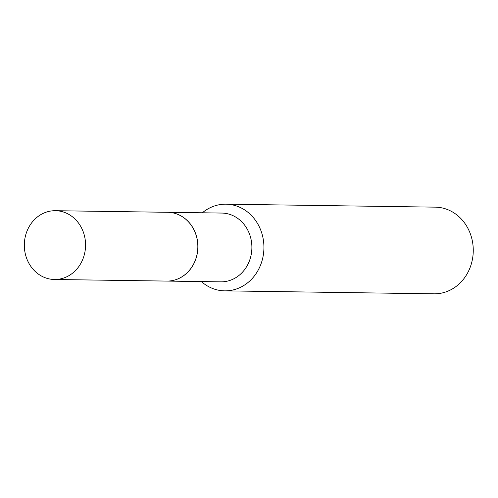 <?xml version="1.0" encoding="UTF-8"?>
<svg xmlns="http://www.w3.org/2000/svg" width="498" height="498" viewBox="0 0 498 498"><rect width="100%" height="100%" fill="white"/><g stroke="black" fill="none" stroke-linecap="round" stroke-linejoin="round"><path stroke-width="0.75" d="M67.006 276.67A34.399 30.621 90.8 0 1 54.456 279.49A34.399 30.621 90.8 0 1 24.9 251.851A34.399 30.621 90.8 0 1 42.89 213.524A34.399 30.621 90.8 0 1 55.434 210.704A34.399 30.621 90.8 0 1 84.99 238.343A34.399 30.621 90.8 0 1 67.006 276.67M55.434 210.704L167.702 212.297A34.399 30.621 90.8 0 1 197.264 239.936A34.399 30.621 90.8 0 1 179.274 278.264A34.399 30.621 90.8 0 1 166.724 281.084L54.456 279.49M167.733 212.297A34.399 30.621 90.8 0 1 167.764 212.297A34.399 30.621 90.8 0 1 195.428 233.045A34.399 30.621 90.8 0 1 166.793 281.084A34.399 30.621 90.8 0 1 166.762 281.084M202.356 212.789A43.345 38.583 90.8 0 1 225.955 204.18L435.296 207.149A43.345 38.583 90.8 0 1 470.149 233.288A43.345 38.583 90.8 0 1 434.069 293.82L224.723 290.851A43.345 38.583 90.8 0 1 201.379 281.575M225.955 204.18A43.345 38.583 90.8 0 1 260.809 230.319A43.345 38.583 90.8 0 1 224.723 290.851M167.764 212.297L221.753 213.063A34.399 30.621 90.8 0 1 249.417 233.811A34.399 30.621 90.8 0 1 220.776 281.849L166.793 281.084"/></g></svg>

